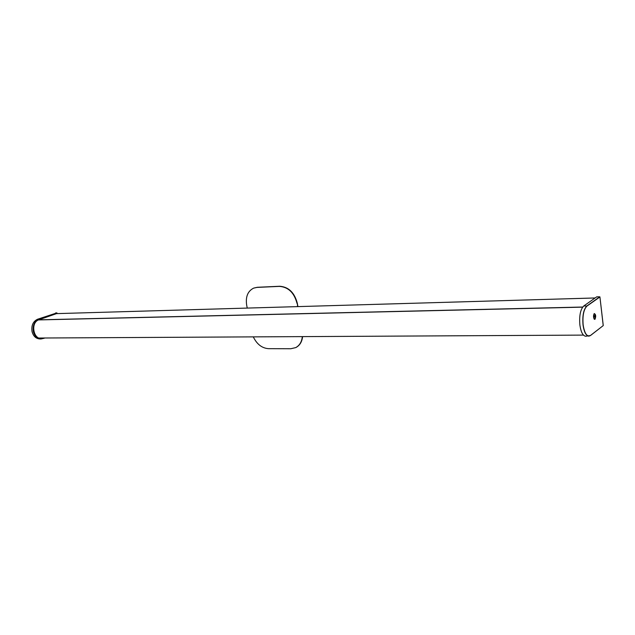 <?xml version="1.0" encoding="UTF-8"?>
<svg xmlns="http://www.w3.org/2000/svg" width="635" height="635" viewBox="0 0 635 635"><rect width="100%" height="100%" fill="white"/><g stroke="black" fill="none" stroke-linecap="round" stroke-linejoin="round"><path stroke-width="0.95" d="M595.138 297.966L56.515 313.626L595.13 297.974M39.076 338.026L583.462 335.105M594.058 318.929C595.416 318.865 595.725 317.294 594.971 314.206L593.979 313.952M594.693 316.079L594.416 317.246L594.162 315.968L594.439 315.619L594.693 316.079M40.751 338.376L41.989 338.217M44.402 338.201L41.005 338.971C37.219 338.622 34.671 336.193 33.377 331.676C32.472 325.572 34.314 321.405 38.894 319.167L56.872 312.896L37.568 319.238C33.012 321.461 31.178 325.612 32.075 331.684C33.369 336.177 35.901 338.59 39.68 338.947L41.005 338.971M55.531 312.976L56.896 312.888L57.094 313.42L39.029 319.73C29.908 322.405 33.528 340.955 42.593 338.217M594.971 319.294C596.106 316.373 595.884 314.46 594.297 313.563L594.209 313.634C593.273 315.516 593.304 317.389 594.304 319.238L594.971 319.294M603.179 325.636L590.471 335.534L588.843 336.169C586.018 335.788 584.073 332.057 583.033 324.977C582.287 315.627 583.573 309.285 586.891 305.959L599.781 296.807L596.741 296.831L583.771 305.975L586.986 306.046C583.7 309.356 582.422 315.659 583.152 324.953C584.597 333.692 587.042 337.193 590.502 335.463L603.226 325.604L599.924 296.95L586.986 306.046M596.741 296.831L599.861 296.902M590.471 335.534L585.748 336.24C582.89 335.859 580.938 332.129 579.882 325.033C579.144 315.666 580.438 309.316 583.771 305.975M599.924 296.95L603.25 325.485M297.601 306.618L297.323 303.284L297.918 306.602M247.229 308.078L246.65 305.006C245.475 296.704 247.801 291.084 253.635 288.131L257.04 287.401L279.44 286.385C288.33 287.06 294.195 292.735 297.021 303.411M279.44 286.385L279.749 286.258C288.639 286.933 294.497 292.608 297.323 303.284M279.749 286.258L257.35 287.282L253.794 288.076M302.3 336.717C301.728 341.932 299.529 345.567 295.696 347.615L290.798 348.742L268.478 348.663C262.001 348.186 256.961 344.297 253.349 337.002M302.585 336.717C301.982 341.86 299.784 345.44 295.989 347.472L295.839 347.543M582.716 307.03L38.735 319.842M582.62 307.149L38.537 319.929L582.628 307.149M39.68 338.947C35.893 338.59 33.353 336.169 32.067 331.684C31.163 325.612 32.996 321.461 37.568 319.23L38.894 319.167"/></g></svg>
